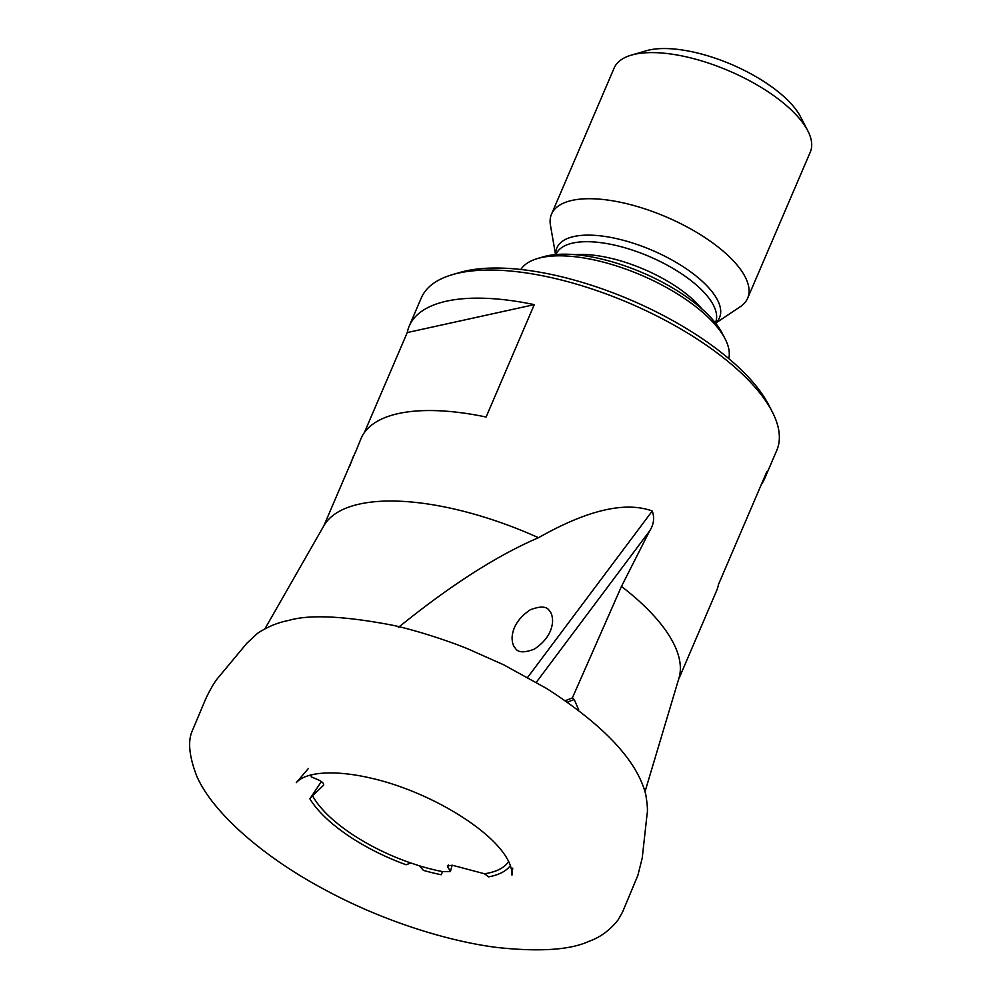 <?xml version="1.0" encoding="UTF-8"?>
<svg xmlns="http://www.w3.org/2000/svg" width="1000" height="1000" viewBox="0 0 1000 1000"><rect width="100%" height="100%" fill="white"/><g stroke="black" fill="none" stroke-linecap="round" stroke-linejoin="round"><path stroke-width="1.5" d="M725.15 338.938L722.3 333.4A108.038 43.137 -156.8 0 0 645.387 273.962A108.038 43.137 -156.8 0 0 547.062 255.875A108.038 43.137 -156.8 0 0 543.525 256.775L537.55 258.525A113.362 45.263 23.2 0 1 541.263 257.587A113.362 45.263 23.2 0 1 644.438 276.562A113.362 45.263 23.2 0 1 725.15 338.938A113.362 45.263 23.2 0 1 728.75 358.587M520.837 269.475A113.362 45.263 23.2 0 1 537.55 258.525M715.6 323.188L740.3 306.688A106.7 42.6 -156.8 0 0 747.663 298.188A106.7 42.6 -156.8 0 0 690.512 228.837A106.7 42.6 -156.8 0 0 572.125 200.375A106.7 42.6 -156.8 0 0 551.525 214.125A106.7 42.6 -156.8 0 0 550.462 225.325L555.538 254.587M747.663 298.188L810.288 152.088A106.7 42.6 -156.8 0 0 807.812 130.838A106.7 42.6 -156.8 0 0 731.85 72.125A106.7 42.6 -156.8 0 0 634.75 54.262A106.7 42.6 -156.8 0 0 631.25 55.163A106.7 42.6 -156.8 0 0 614.15 68.012L551.525 214.125M807.812 130.838L800.675 117A93.362 37.275 -156.8 0 0 734.212 65.625A93.362 37.275 -156.8 0 0 649.25 50A93.362 37.275 -156.8 0 0 646.188 50.775L631.25 55.163M410.812 863L406.1 864.75A112.625 44.962 23.2 0 1 309.887 798.85L312.5 795.738A109.162 43.587 -156.8 0 0 410.812 863L419.35 865.788L423.387 870.362A112.625 44.962 23.2 0 0 441.213 874.737L441.312 874.3M419.35 865.788A109.162 43.587 -156.8 0 0 442.55 871.612L450.412 871.587L447.337 865.95L452.337 865.238L484.487 873.763A109.162 43.587 -156.8 0 0 508.675 861.462M441.213 874.737L442.55 871.612M510.462 865.487A112.625 44.962 23.2 0 1 488.663 876.862L484.487 873.763M311.663 774.8L311.15 776.825L318.512 779.938C322.663 781.963 324.3 783.787 323.425 785.413L323.738 784.925M323.625 785.188L312.5 795.738M452.125 865.188L450.412 871.587M321.388 781.513L309.887 798.85M567.3 702.175L574.2 699.5L578.612 709.575M574.2 699.5L572.35 697.95L565.212 700.713M549.45 610.862C546.9 606.25 540.487 605.9 530.237 609.812C518.775 617.638 512.712 626.938 512.075 637.712C512.212 642.75 513.263 646.2 515.212 648.05C517.775 652.663 524.175 653.012 534.425 649.1C545.9 641.275 551.962 631.975 552.6 621.2C552.463 616.163 551.413 612.712 549.45 610.862M355.462 452.275L361.05 438.475A193.388 77.213 23.2 0 1 398.375 413.562A193.388 77.213 23.2 0 1 486.1 417.025L534.275 304.637A193.388 77.213 -156.8 0 0 446.55 301.163A193.388 77.213 -156.8 0 0 409.225 326.087A193.388 77.213 -156.8 0 0 407.25 332.562L364.375 432.587M534.275 304.637L407.25 332.562M761.4 484.35A193.388 77.213 -156.8 0 0 764.725 478.45A193.388 77.213 -156.8 0 0 766.7 471.975L718.525 584.375A193.388 77.213 23.2 0 1 716.55 590.85L678.475 679.688M645 791.737L678.988 677.987A193.388 77.213 -156.8 0 0 621.462 586.425L649.6 531L536.3 682.3M572.35 697.95L621.462 586.425M527.675 677.362L652.262 511C654.688 517.888 653.8 524.562 649.6 531M652.262 511C625.125 501.163 587.212 510.075 538.5 537.712C497.125 555.413 450.412 585.325 398.375 627.438M538.5 537.712A193.388 77.213 -156.8 0 0 359.6 504.038A193.388 77.213 -156.8 0 0 323.862 525.775A193.388 77.213 -156.8 0 0 323.85 525.788L355.75 451.375M353.4 456.325L349.487 466.675M764.725 478.45L776.775 450.363A193.388 77.213 -156.8 0 0 772.275 411.85A193.388 77.213 -156.8 0 0 634.587 305.45A193.388 77.213 -156.8 0 0 458.587 273.062A193.388 77.213 -156.8 0 0 452.25 274.688A193.388 77.213 -156.8 0 0 421.262 297.987L409.225 326.087M772.275 411.85L768.713 404.925A186.725 74.55 -156.8 0 0 635.775 302.2A186.725 74.55 -156.8 0 0 465.838 270.938A186.725 74.55 -156.8 0 0 459.725 272.5L452.25 274.688M701.988 309.012A86.688 34.613 -156.8 0 0 575.2 254.675M715.337 322.85L715.475 322.525A86.688 34.613 -156.8 0 0 669.038 266.175A86.688 34.613 -156.8 0 0 572.837 243.05A86.688 34.613 -156.8 0 0 556.112 254.225L555.975 254.55M715.5 323.062A88.475 35.325 -156.8 0 0 679.038 264.125A88.475 35.325 -156.8 0 0 573.95 236.5A88.475 35.325 -156.8 0 0 555.712 254.575M448.363 865.037L447.725 867.45M323.862 525.775L264.938 628.787M308.425 768.45L296.288 782.65C306 771.538 335.462 769.912 370.325 777.987C436.35 792.65 513.025 842.062 511.975 875.1L512.725 868.125M498.137 947.6C540.087 951.963 570.275 949.9 588.7 941.425C600.175 937.438 610.025 930.212 618.237 919.737L622.575 912.013L637.863 875.413L642.225 858.075L646.975 815.025C646.35 814.875 649.1 814.112 645.713 794.312C637.1 760.625 604 725.312 546.425 688.375L503.638 664.775L467.837 648.85C447.512 640.475 412.713 629.237 390.712 624.862C342.925 615.875 308.875 614.412 288.575 620.462C277.688 622.562 267.35 626.85 257.538 633.325L246.925 643.175L216.863 679.262C209.788 689 204.075 702.55 204.675 701.375L191.875 731.8C187.75 742 189.325 756.663 196.625 775.8C211.45 810.763 260.538 855.288 323.013 888.725C386.875 923.625 454.35 942.362 498.137 947.6"/></g></svg>
